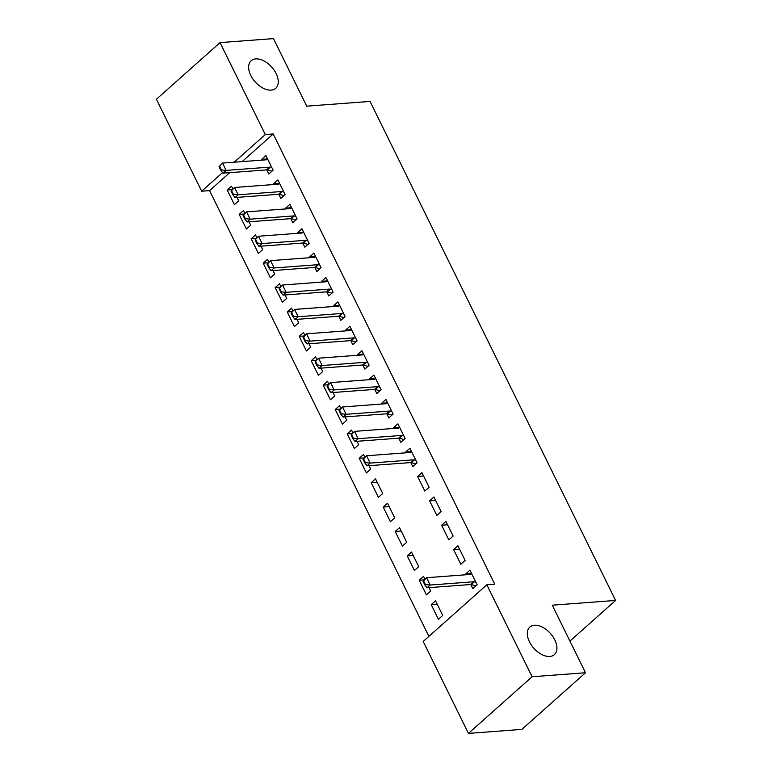 <?xml version="1.0" encoding="UTF-8"?>
<svg xmlns="http://www.w3.org/2000/svg" width="772" height="772" viewBox="0 0 772 772"><rect width="100%" height="100%" fill="white"/><g stroke="black" fill="none" stroke-linecap="round" stroke-linejoin="round"><path stroke-width="1.16" d="M271.126 90.112A18.451 11.107 -131.7 0 1 252.724 78.763A18.451 11.107 -131.7 0 1 251.18 60.718A18.451 11.107 -131.7 0 1 255.764 58.894A18.451 11.107 -131.7 0 1 274.176 70.242A18.451 11.107 -131.7 0 1 275.72 88.288A18.451 11.107 -131.7 0 1 271.126 90.112M549.799 656.451A18.451 11.107 -131.7 0 1 531.397 645.112A18.451 11.107 -131.7 0 1 529.853 627.057A18.451 11.107 -131.7 0 1 534.436 625.233A18.451 11.107 -131.7 0 1 552.848 636.582A18.451 11.107 -131.7 0 1 554.392 654.627A18.451 11.107 -131.7 0 1 549.799 656.451M229.747 172.648L209.569 190.616L428.904 636.369M209.569 190.616L201.646 191.205L156.407 99.25L220.049 42.605L265.298 134.55L234.234 162.207M220.049 42.605L273.481 38.6L306.725 106.16L370.049 101.421L615.593 600.442L552.269 605.18L585.514 672.75L521.872 729.395L468.44 733.4L423.201 641.445L486.842 584.8L532.091 676.745L468.44 733.4M569.939 641.078L615.593 600.442M244.106 214.018L239.195 214.394L246.403 229.023L250.697 225.192L249.018 221.786M239.195 214.394L243.498 210.563L244.869 213.352M278.779 194.283L280.805 198.404L285.1 194.573L277.901 179.934L273.606 183.765L273.973 184.518M268.116 262.798L263.204 263.175L270.403 277.804L274.707 273.973L273.027 270.567M263.204 263.175L267.498 259.344L268.868 262.123M302.778 243.064L304.805 247.185L309.109 243.354L301.91 228.715L297.606 232.546L297.973 233.298M292.115 311.579L287.203 311.946L294.402 326.585L298.706 322.754L297.027 319.347M287.203 311.946L291.507 308.125L292.877 310.904M326.778 291.845L328.804 295.965L333.108 292.134L325.909 277.495L321.606 281.326L321.982 282.079M316.124 360.36L311.203 360.727L318.411 375.366L322.706 371.535L321.027 368.128M311.203 360.727L315.507 356.905L316.877 359.684M350.787 340.626L352.814 344.746L357.108 340.915L349.909 326.276L345.615 330.107L345.981 330.86M340.124 409.141L335.212 409.507L342.411 424.146L346.715 420.315L345.036 416.909M335.212 409.507L339.506 405.686L340.877 408.465M374.787 389.406L376.813 393.527L381.117 389.696L373.918 375.057L369.614 378.888L369.981 379.641M364.123 457.921L359.212 458.288L366.41 472.927L370.714 469.096L369.035 465.69M359.212 458.288L363.515 454.467L364.886 457.246M398.786 438.187L400.822 442.298L405.117 438.477L397.918 423.838L393.614 427.669L393.99 428.421M390.42 521.708L394.714 517.877L387.515 503.248L383.211 507.069L390.42 521.708M429.126 487.257L421.917 472.618L417.623 476.449L424.822 491.079L429.126 487.257M414.419 570.489L418.723 566.658L411.515 552.028L407.22 555.85L414.419 570.489M453.125 536.038L445.927 521.399L441.623 525.23L448.822 539.86L453.125 536.038M438.419 619.269L442.723 615.438L435.524 600.809L431.22 604.63L438.419 619.269M470.804 584.52L472.831 588.64L477.125 584.819L469.926 570.18L465.622 574.011L465.998 574.764M486.842 584.8L494.756 584.201L273.211 133.961L242.147 161.609M465.13 560.424L457.921 545.794L453.627 549.616L460.826 564.255L465.13 560.424M424.137 579.878L419.215 580.245L426.424 594.874L430.718 591.053L429.039 587.637M419.215 580.245L423.519 576.414L424.889 579.203M441.121 511.643L433.922 497.014L429.618 500.835L436.827 515.474L441.121 511.643M402.415 546.093L406.719 542.272L399.52 527.633L395.216 531.464L402.415 546.093M410.791 462.573L412.817 466.693L417.121 462.862L409.922 448.233L405.618 452.054L405.985 452.807M378.415 497.313L382.719 493.491L375.51 478.852L371.216 482.683L378.415 497.313M386.791 413.792L388.818 417.913L393.122 414.082L385.913 399.452L381.619 403.283L381.986 404.026M352.128 433.536L347.207 433.903L354.416 448.532L358.71 444.711L357.031 441.294M347.207 433.903L351.511 430.072L352.881 432.86M362.782 365.011L364.818 369.132L369.113 365.301L361.914 350.671L357.61 354.502L357.986 355.245M328.119 384.755L323.207 385.122L330.406 399.751L334.71 395.93L333.031 392.514M323.207 385.122L327.511 381.291L328.882 384.08M338.783 316.231L340.809 320.351L345.113 316.52L337.914 301.891L333.61 305.722L333.977 306.465M304.12 335.974L299.208 336.341L306.407 350.97L310.711 347.149L309.032 343.733M299.208 336.341L303.502 332.51L304.872 335.299M314.783 267.45L316.81 271.57L321.104 267.739L313.905 253.11L309.611 256.941L309.977 257.684M280.12 287.194L275.199 287.56L282.407 302.19L286.702 298.368L285.022 294.952M275.199 287.56L279.503 283.729L280.873 286.518M290.774 218.669L292.8 222.79L297.104 218.958L289.905 204.329L285.601 208.16L285.978 208.903M256.111 238.413L251.199 238.78L258.398 253.419L262.702 249.588L261.023 246.171M251.199 238.78L255.503 234.949L256.873 237.737M266.774 169.888L268.801 174.009L273.105 170.178L265.906 155.548L261.602 159.379L261.969 160.122M232.111 189.632L227.2 189.999L234.398 204.638L238.702 200.807L237.023 197.391M227.2 189.999L231.494 186.168L232.864 188.957M222.587 172.571L201.646 191.205M585.514 672.75L532.091 676.745M273.211 133.961L265.298 134.55M471.586 573.567L465.622 574.011M437.184 604.187L431.22 604.63M459.591 549.172L453.627 549.616M447.586 524.786L441.623 525.23M413.184 555.406L407.22 555.85M435.582 500.391L429.618 500.835M401.179 531.02L395.216 531.464M423.587 476.006L417.623 476.449M389.185 506.625L383.211 507.069M411.582 451.61L405.618 452.054M377.18 482.239L371.216 482.683M399.578 427.225L393.614 427.669M387.583 402.83L381.619 403.283M375.578 378.444L369.614 378.888M363.573 354.049L357.61 354.502M351.578 329.663L345.615 330.107M339.574 305.268L333.61 305.722M327.569 280.883L321.606 281.326M315.574 256.487L309.611 256.941M303.57 232.102L297.606 232.546M291.565 207.707L285.601 208.16M279.57 183.321L273.606 183.765M267.566 158.926L261.602 159.379M423.085 581.345L424.88 585.002L425.401 584.539L423.596 580.882L423.085 581.345L426.559 577.717L470.1 574.455A2.885 1.737 48.3 0 0 470.64 574.291L471.663 573.702M475.861 582.242L474.355 581.837A2.885 1.737 48.3 0 0 473.699 581.77L430.158 585.031L427.061 587.791L424.88 585.002M475.967 585.851L471.258 584.597A2.885 1.737 48.3 0 0 470.602 584.529L427.061 587.791M423.596 580.882L426.559 577.717L430.158 585.031L425.401 584.539M363.072 459.388L364.876 463.055L365.388 462.592L363.593 458.935L363.072 459.388L366.555 455.76L410.086 452.498A2.885 1.737 48.3 0 0 410.627 452.344L411.65 451.755M415.857 460.286L414.342 459.89A2.885 1.737 48.3 0 0 413.686 459.822L370.155 463.084L367.057 465.834L364.876 463.055M415.963 463.895L411.244 462.65A2.885 1.737 48.3 0 0 410.588 462.573L367.057 465.834M363.593 458.935L366.555 455.76L370.155 463.084L365.388 462.592M351.077 435.003L352.872 438.66L353.393 438.197L351.588 434.539L351.077 435.003L354.551 431.374L398.091 428.113A2.885 1.737 48.3 0 0 398.632 427.949L399.655 427.36M403.852 435.9L402.347 435.495A2.885 1.737 48.3 0 0 401.691 435.427L358.15 438.689L355.052 441.449L352.872 438.66M403.959 439.509L399.249 438.255A2.885 1.737 48.3 0 0 398.593 438.187L355.052 441.449M351.588 434.539L354.551 431.374L358.15 438.689L353.393 438.197M339.072 410.607L340.877 414.274L341.388 413.811L339.593 410.154L339.072 410.607L342.556 406.979L386.087 403.717A2.885 1.737 48.3 0 0 386.627 403.563L387.65 402.974M391.848 411.505L390.342 411.109A2.885 1.737 48.3 0 0 389.686 411.042L346.155 414.303L343.058 417.054L340.877 414.274M391.954 415.114L387.245 413.869A2.885 1.737 48.3 0 0 386.589 413.792L343.058 417.054M339.593 410.154L342.556 406.979L346.155 414.303L341.388 413.811M327.067 386.222L328.872 389.879L329.383 389.416L327.589 385.759L327.067 386.222L330.551 382.594L374.082 379.332A2.885 1.737 48.3 0 0 374.623 379.168L375.646 378.579M379.853 387.119L378.338 386.714A2.885 1.737 48.3 0 0 377.682 386.647L334.151 389.908L331.053 392.668L328.872 389.879M379.959 390.728L375.24 389.474A2.885 1.737 48.3 0 0 374.584 389.406L331.053 392.668M327.589 385.759L330.551 382.594L334.151 389.908L329.383 389.416M315.072 361.827L316.867 365.494L317.388 365.031L315.584 361.373L315.072 361.827L318.547 358.198L362.078 354.946A2.885 1.737 48.3 0 0 362.628 354.782L363.651 354.194M367.848 362.734L366.343 362.329A2.885 1.737 48.3 0 0 365.687 362.261L322.146 365.523L319.048 368.273L316.867 365.494M367.954 366.333L363.245 365.088A2.885 1.737 48.3 0 0 362.589 365.011L319.048 368.273M315.584 361.373L318.547 358.198L322.146 365.523L317.388 365.031M303.068 337.441L304.872 341.099L305.384 340.645L303.589 336.978L303.068 337.441L306.552 333.813L350.083 330.551A2.885 1.737 48.3 0 0 350.623 330.387L351.646 329.798M355.844 338.339L354.338 337.933A2.885 1.737 48.3 0 0 353.682 337.866L310.151 341.127L307.053 343.887L304.872 341.099M355.95 341.948L351.241 340.693A2.885 1.737 48.3 0 0 350.584 340.626L307.053 343.887M303.589 336.978L306.552 333.813L310.151 341.127L305.384 340.645M291.063 313.056L292.868 316.713L293.379 316.25L291.584 312.592L291.063 313.056L294.547 309.418L338.078 306.166A2.885 1.737 48.3 0 0 338.618 306.002L339.641 305.413M343.849 313.953L342.334 313.548A2.885 1.737 48.3 0 0 341.678 313.48L298.146 316.742L295.049 319.492L292.868 316.713M343.955 317.553L339.236 316.308A2.885 1.737 48.3 0 0 338.58 316.231L295.049 319.492M291.584 312.592L294.547 309.418L298.146 316.742L293.379 316.25M279.068 288.66L280.863 292.318L281.384 291.864L279.58 288.197L279.068 288.66L282.542 285.032L326.073 281.77A2.885 1.737 48.3 0 0 326.624 281.616L327.646 281.018M331.844 289.558L330.339 289.162A2.885 1.737 48.3 0 0 329.683 289.085L286.142 292.347L283.044 295.107L280.863 292.318M331.95 293.167L327.241 291.912A2.885 1.737 48.3 0 0 326.585 291.845L283.044 295.107M279.58 288.197L282.542 285.032L286.142 292.347L281.384 291.864M267.064 264.275L268.868 267.932L269.38 267.469L267.575 263.812L267.064 264.275L270.538 260.637L314.079 257.385A2.885 1.737 48.3 0 0 314.619 257.221L315.642 256.632M319.84 265.172L318.334 264.767A2.885 1.737 48.3 0 0 317.678 264.7L274.147 267.961L271.049 270.711L268.868 267.932M319.946 268.772L315.237 267.527A2.885 1.737 48.3 0 0 314.58 267.45L271.049 270.711M267.575 263.812L270.538 260.637L274.147 267.961L269.38 267.469M255.059 239.88L256.864 243.537L257.375 243.083L255.58 239.416L255.059 239.88L258.543 236.251L302.074 232.99A2.885 1.737 48.3 0 0 302.614 232.835L303.637 232.237M307.835 240.777L306.33 240.381A2.885 1.737 48.3 0 0 305.673 240.304L262.142 243.566L259.045 246.326L256.864 243.537M307.951 244.386L303.232 243.132A2.885 1.737 48.3 0 0 302.576 243.064L259.045 246.326M255.58 239.416L258.543 236.251L262.142 243.566L257.375 243.083M243.064 215.494L244.859 219.151L245.38 218.688L243.576 215.031L243.064 215.494L246.538 211.856L290.069 208.604A2.885 1.737 48.3 0 0 290.619 208.44L291.633 207.851M295.84 216.392L294.335 215.986A2.885 1.737 48.3 0 0 293.678 215.919L250.138 219.18L247.04 221.931L244.859 219.151M295.946 219.991L291.237 218.746A2.885 1.737 48.3 0 0 290.581 218.669L247.04 221.931M243.576 215.031L246.538 211.856L250.138 219.18L245.38 218.688M231.06 191.099L232.864 194.756L233.376 194.303L231.571 190.636L231.06 191.099L234.534 187.471L278.074 184.209A2.885 1.737 48.3 0 0 278.615 184.054L279.638 183.456M283.835 191.996L282.33 191.601A2.885 1.737 48.3 0 0 281.674 191.524L238.143 194.785L235.045 197.545L232.864 194.756M283.942 195.605L279.232 194.351A2.885 1.737 48.3 0 0 278.576 194.283L235.045 197.545M231.571 190.636L234.534 187.471L238.143 194.785L233.376 194.303M219.055 166.713L220.86 170.371L221.371 169.908L219.576 166.25L219.055 166.713L222.539 163.075L266.07 159.823A2.885 1.737 48.3 0 0 266.61 159.659L267.633 159.071M271.831 167.611L270.325 167.206A2.885 1.737 48.3 0 0 269.669 167.138L226.138 170.4L223.04 173.15L220.86 170.371M271.947 171.21L267.228 169.965A2.885 1.737 48.3 0 0 266.572 169.888L223.04 173.15M219.576 166.25L222.539 163.075L226.138 170.4L221.371 169.908M473.699 581.77L470.602 584.529M474.355 581.837L471.258 584.597M413.686 459.822L410.588 462.573M414.342 459.89L411.244 462.65M401.691 435.427L398.593 438.187M402.347 435.495L399.249 438.255M389.686 411.042L386.589 413.792M390.342 411.109L387.245 413.869M377.682 386.647L374.584 389.406M378.338 386.714L375.24 389.474M365.687 362.261L362.589 365.011M366.343 362.329L363.245 365.088M353.682 337.866L350.584 340.626M354.338 337.933L351.241 340.693M341.678 313.48L338.58 316.231M342.334 313.548L339.236 316.308M329.683 289.085L326.585 291.845M330.339 289.162L327.241 291.912M317.678 264.7L314.58 267.45M318.334 264.767L315.237 267.527M305.673 240.304L302.576 243.064M306.33 240.381L303.232 243.132M293.678 215.919L290.581 218.669M294.335 215.986L291.237 218.746M281.674 191.524L278.576 194.283M282.33 191.601L279.232 194.351M269.669 167.138L266.572 169.888M270.325 167.206L267.228 169.965"/></g></svg>
